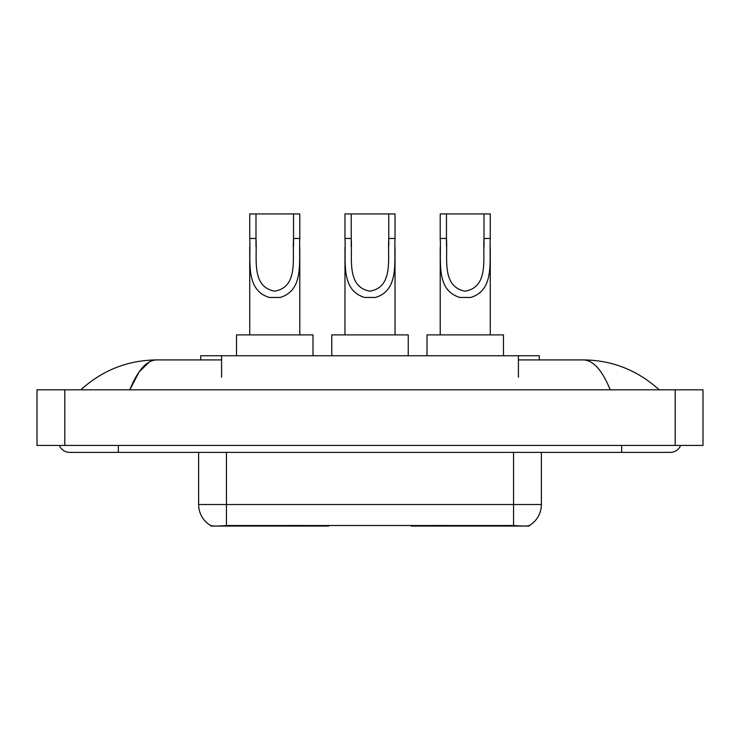 <?xml version="1.0" encoding="UTF-8"?>
<svg xmlns="http://www.w3.org/2000/svg" width="740" height="740" viewBox="0 0 740 740"><rect width="100%" height="100%" fill="white"/><g stroke="black" fill="none" stroke-linecap="round" stroke-linejoin="round"><path stroke-width="1.11" d="M328.838 525.391L328.838 526.075L210.798 526.075L210.798 525.576M200.734 359.918L200.734 355.746L539.266 355.746L539.266 359.918M529.202 525.585L529.202 526.075L411.163 526.075L411.163 525.391M59.367 445.425A11.128 11.128 0 0 0 69.671 452.381A11.128 11.128 0 0 1 59.367 445.425A11.128 11.128 0 0 0 69.671 452.381L670.329 452.381A11.128 11.128 0 0 0 680.634 445.425A11.128 11.128 0 0 1 670.329 452.381A11.128 11.128 0 0 0 680.634 445.425A11.128 11.128 0 0 1 670.329 452.381M610.204 389.814C602.231 370.185 593.267 360.214 583.333 359.918L518.416 359.918M221.584 359.918L156.667 359.918C146.733 360.214 137.769 370.185 129.796 389.814L139.157 371.841L149.452 361.879M64.806 389.814L703 389.814L703 445.425L37 445.425L37 389.814L64.806 389.814L64.806 445.425M583.333 359.918C612.026 360.139 637.325 370.102 659.201 389.814L656.833 387.668M83.167 387.668L80.799 389.814C102.573 370.148 127.863 360.186 156.667 359.918M198.635 452.381L198.635 504.523A24.328 24.328 0 0 0 210.66 525.511C212.463 526.214 217.717 526.214 226.44 525.511L513.56 525.511C522.264 526.214 527.528 526.214 529.341 525.511A24.328 24.328 0 0 0 541.365 504.523L541.365 452.381M255.985 213.925L299.783 213.925L299.783 238.465C298.655 261.34 304.492 290.108 280.173 297.452L269.341 297.452C245.014 290.08 250.86 261.275 249.732 238.465L249.732 213.925L255.985 213.925L255.985 246.522M249.732 238.465L255.985 238.465C257.326 258.168 250.879 286.695 274.623 291.181C298.673 286.99 292.198 258.279 293.53 238.465L293.53 213.925M299.783 238.465L293.53 238.465L293.53 246.614M249.732 247.41L249.732 334.896M299.783 247.465L299.783 334.896M312.992 355.746L312.992 334.896L236.523 334.896L236.523 355.746M446.47 213.925L490.269 213.925L490.269 238.465C489.14 261.34 494.968 290.108 470.659 297.452L459.827 297.452C435.499 290.08 441.345 261.275 440.217 238.465L440.217 213.925L446.47 213.925L446.47 246.522M440.217 238.465L446.47 238.465C447.811 258.168 441.364 286.695 465.108 291.181C489.159 286.99 482.684 258.279 484.016 238.465L484.016 213.925M490.269 238.465L484.016 238.465L484.016 246.614M440.217 247.41L440.217 334.896M490.269 247.465L490.269 334.896M503.477 355.746L503.477 334.896L427.008 334.896L427.008 355.746M351.232 213.925L395.031 213.925L395.031 238.465C393.902 261.34 399.73 290.108 375.411 297.452L364.589 297.452C340.252 290.08 346.107 261.275 344.97 238.465L344.97 213.925L351.232 213.925L351.232 246.522M344.97 238.465L351.232 238.465C352.564 258.168 346.117 286.695 369.861 291.181C393.911 286.99 387.436 258.279 388.768 238.465L388.768 213.925M395.031 238.465L388.768 238.465L388.768 246.614M344.97 247.41L344.97 334.896M395.031 247.465L395.031 334.896M408.24 355.746L408.24 334.896L331.761 334.896L331.761 355.746M444.435 525.391L444.435 526.075M510.434 526.075L510.434 525.391M295.565 525.391L295.565 526.075M229.567 526.075L229.567 525.391M221.584 377.298L221.584 355.746M518.416 377.298L518.416 355.746M302.096 525.391L302.096 526.075M437.904 525.391L437.904 526.075M411.588 525.391L411.588 526.075M328.412 525.391L328.412 526.075M621.665 445.425L621.665 452.381M118.335 445.425L118.335 452.381M675.195 389.814L675.195 445.425M513.56 525.511L513.56 504.523L541.365 504.523M198.635 504.523L226.44 504.523L226.44 525.511M226.44 452.381L226.44 504.523L513.56 504.523L513.56 452.381M269.341 297.452L280.173 297.452M459.827 297.452L470.659 297.452M364.589 297.452L375.411 297.452"/></g></svg>
